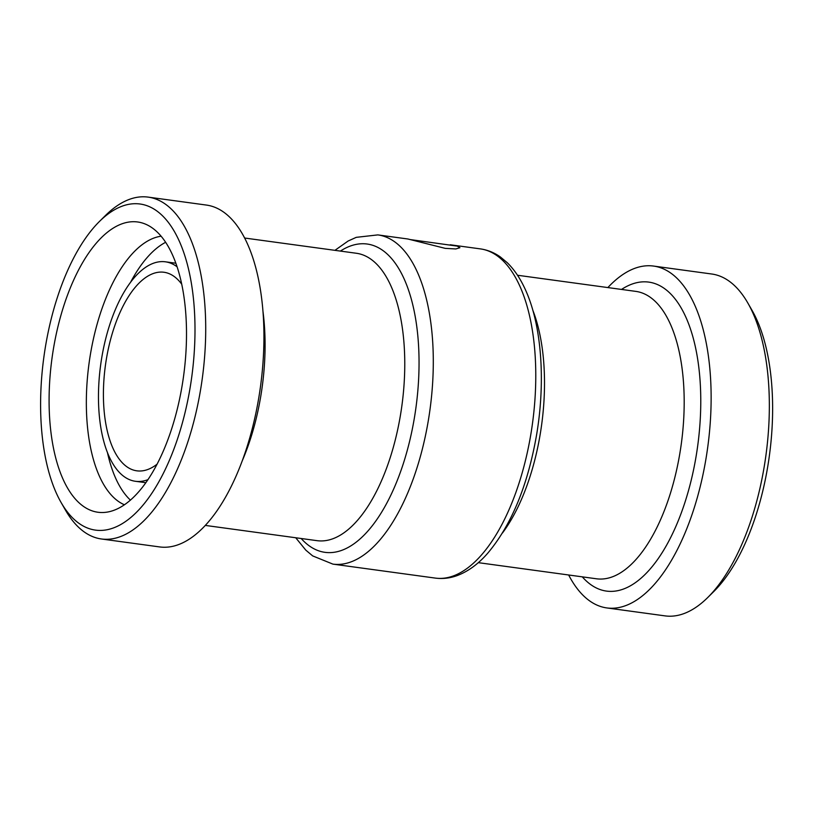 <?xml version="1.0" encoding="UTF-8"?>
<svg xmlns="http://www.w3.org/2000/svg" width="813" height="813" viewBox="0 0 813 813"><rect width="100%" height="100%" fill="white"/><g stroke="black" fill="none" stroke-linecap="round" stroke-linejoin="round"><path stroke-width="1.22" d="M409.894 239.53L457.272 246.115L459.914 247.711L455.819 248.951L445.219 248.361L407.923 239.002L377.832 234.896L356.257 237.345L348.137 241.014L334.926 250.343M568.653 574.984A172.519 78.19 -82.2 0 0 606.884 607.941A172.519 78.19 -82.2 0 0 705.948 458.928A172.519 78.19 -82.2 0 0 653.53 266.064A172.519 78.19 -82.2 0 0 607.86 287.578M606.884 607.941L665.115 615.888A172.519 78.19 -82.2 0 0 707.737 597.525A172.519 78.19 -82.2 0 0 764.179 466.865A172.519 78.19 -82.2 0 0 747.899 303.127A172.519 78.19 -82.2 0 0 711.761 274.011L653.53 266.064M707.737 597.525L713.834 591.478A164.612 74.603 -82.2 0 0 767.696 466.814A164.612 74.603 -82.2 0 0 752.167 310.576L747.899 303.127M161.086 236.217A136.594 61.91 -82.2 0 0 89.074 363.177A136.594 61.91 -82.2 0 0 124.44 504.792M182.112 385.708A146.492 66.392 -82.2 0 0 146.381 224.53A146.492 66.392 -82.2 0 0 52.022 358.127A146.492 66.392 -82.2 0 0 107.143 512.109A146.492 66.392 -82.2 0 0 182.112 385.708M165.618 242.304A136.594 61.91 -82.2 0 0 130.649 282.121M107.418 452.404A136.594 61.91 -82.2 0 0 130.436 500.137M177.051 266.766A110.751 50.193 -82.2 0 0 165.385 261.806A110.751 50.193 -82.2 0 0 100.68 364.763A110.751 50.193 -82.2 0 0 135.436 481.286A110.751 50.193 -82.2 0 0 148.007 479.629M181.685 284.133A100.212 45.416 -82.2 0 0 163.952 272.253A100.212 45.416 -82.2 0 0 105.416 365.403A100.212 45.416 -82.2 0 0 136.858 470.829A100.212 45.416 -82.2 0 0 157.122 464.142M61.056 502.424L65.325 509.873A172.519 78.19 -82.2 0 0 101.462 538.989L159.694 546.936A172.519 78.19 -82.2 0 0 258.758 397.913A172.519 78.19 -82.2 0 0 206.339 205.059L148.108 197.112A172.519 78.19 -82.2 0 0 105.487 215.475L99.389 221.522A164.612 74.603 -82.2 0 0 61.056 502.424A164.612 74.603 -82.2 0 0 190.069 388.014A164.612 74.603 -82.2 0 0 175.506 233.514A164.612 74.603 -82.2 0 0 99.389 221.522M101.462 538.989A172.519 78.19 -82.2 0 0 200.537 389.966A172.519 78.19 -82.2 0 0 148.108 197.112M530.787 434.599A166.137 75.294 -82.2 0 0 480.31 248.88C487.546 249.906 494.253 252.619 500.442 257.02L507.282 262.721C513.877 269.205 519.527 277.365 524.222 287.202C541.468 322.537 545.909 379.996 536.56 434.996C527.718 485.585 511.448 524.974 487.759 553.186C478.339 563.998 468.125 571.458 457.14 575.594C449.945 578.216 442.699 579.049 435.392 578.104A166.137 75.294 -82.2 0 0 530.787 434.599M502.434 533.043A145.039 65.731 -82.2 0 0 540.167 434.457A145.039 65.731 -82.2 0 0 532.83 310.261M478.298 562.657L596.549 578.795A145.039 65.731 -82.2 0 0 679.831 453.512A145.039 65.731 -82.2 0 0 635.766 291.379L517.505 275.251M582.301 576.854A155.933 70.67 -82.2 0 0 696.08 456.469A155.933 70.67 -82.2 0 0 621.518 289.438M435.392 578.104L332.913 564.12A166.137 75.294 -82.2 0 0 428.309 420.616A166.137 75.294 -82.2 0 0 377.832 234.896M301.166 538.491A155.588 70.507 -82.2 0 0 414.366 418.004A155.588 70.507 -82.2 0 0 340.373 251.085M205.364 525.422L317.131 540.675A145.039 65.731 -82.2 0 0 400.413 415.392A145.039 65.731 -82.2 0 0 356.348 253.26L244.571 238.016M242.447 460.351A145.039 65.731 -82.2 0 0 260.749 396.338A145.039 65.731 -82.2 0 0 262.873 310.637M175.821 263.229L165.385 261.806M145.883 482.709L135.436 481.286M480.31 248.88L450.219 244.774M295.719 537.749L305.8 550.137L312.67 555.899L332.913 564.12"/></g></svg>
